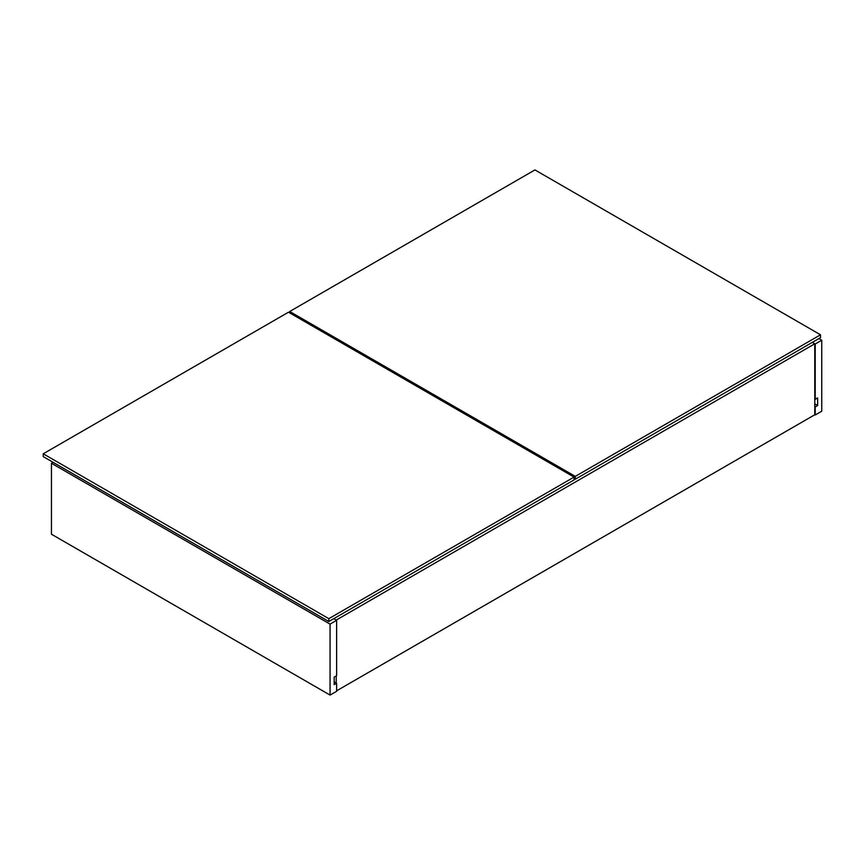 <?xml version="1.0" encoding="UTF-8"?>
<svg xmlns="http://www.w3.org/2000/svg" width="865" height="865" viewBox="0 0 865 865"><rect width="100%" height="100%" fill="white"/><g stroke="black" fill="none" stroke-linecap="round" stroke-linejoin="round"><path stroke-width="1.3" d="M815.198 414.995L821.75 411.21L821.75 340.237L818.885 338.583L821.75 340.237L815.198 344.021L812.322 342.367L815.198 344.021L814.787 399.143L817.652 397.965L817.652 405.534L815.198 406.95L815.198 414.995L821.75 411.21L821.75 340.237L815.198 344.021L815.198 399.381L817.652 397.965L817.652 405.534L815.198 406.95L815.198 414.995M814.787 403.879L817.652 405.534L814.787 403.879M336.626 691.297L336.626 683.253L334.16 681.836L336.626 683.253L334.16 684.669L334.16 677.1L336.626 675.684L336.626 620.324L333.749 618.67L336.626 620.324L330.062 624.108L51.446 463.251L53.079 462.31L51.446 463.251L330.062 624.108L330.062 695.082L336.626 691.297L336.626 683.253L334.16 684.669L334.16 677.1L336.626 675.684L336.626 620.324L330.062 624.108L330.062 695.082L51.446 534.224L330.062 695.082L336.626 691.297M51.446 534.224L51.446 463.251L51.446 534.224M812.322 342.367L814.787 343.794L814.787 414.757L336.626 690.821L814.787 414.757L814.787 343.794L812.322 342.367M336.215 683.015L336.215 675.922L336.215 683.015M336.215 620.086L333.749 618.67L336.215 620.086L814.787 343.794L336.215 620.086M820.517 337.642L820.517 334.798L820.517 337.642L575.29 479.221L575.29 476.377L575.29 479.221L820.517 337.642M534.938 169.918L820.517 334.798L575.29 476.377L289.71 311.497L289.71 312.914L289.71 311.497L534.938 169.918L289.71 311.497L575.29 476.377L820.517 334.798L534.938 169.918M574.068 478.507L575.29 479.221L574.068 478.507M328.841 621.513L574.068 479.934L574.068 477.091L574.068 479.934L328.841 621.513L328.841 618.67L328.841 621.513L43.25 456.634L328.841 621.513M288.478 312.211L574.068 477.091L328.841 618.67L43.25 453.79L288.478 312.211L43.25 453.79L43.25 456.579L43.25 453.79L328.841 618.67L574.068 477.091L288.478 312.211"/></g></svg>

